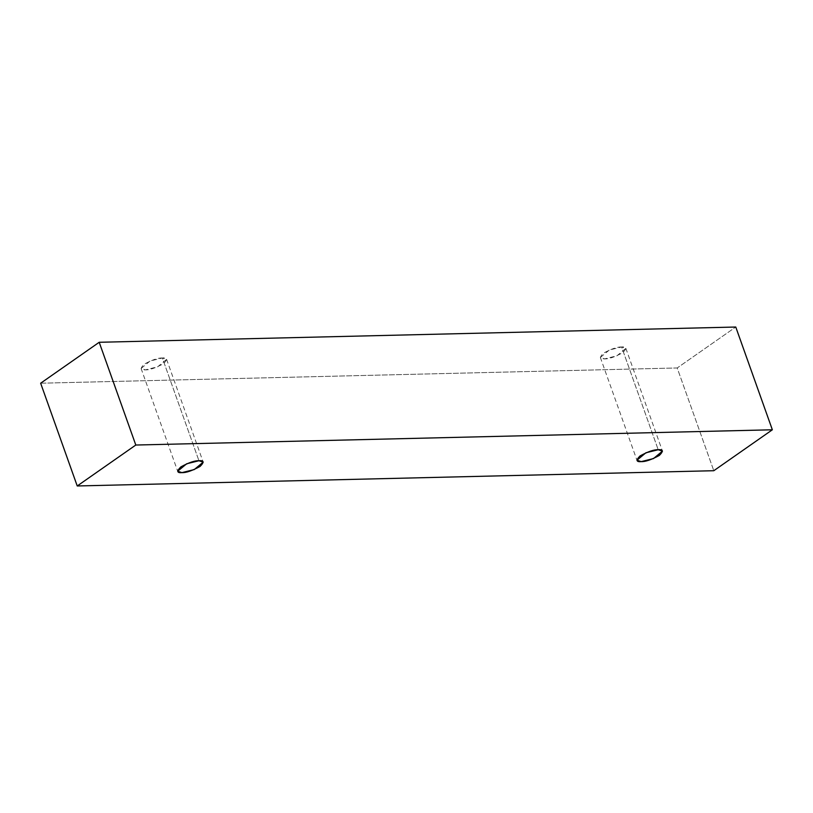 <?xml version="1.0" encoding="UTF-8"?>
<svg xmlns="http://www.w3.org/2000/svg" width="813" height="813" viewBox="0 0 813 813"><rect width="100%" height="100%" fill="white"/><g stroke="black" fill="none" stroke-linecap="round" stroke-linejoin="round"><path stroke-width="0.61" stroke-dasharray="4.07 3.05" d="M40.65 383.218L677.199 367.964L713.794 470.717L677.199 367.964L735.765 327.029L677.199 367.964L40.65 383.218M621.61 346.978C617.545 346.755 611.508 348.807 603.5 353.147C599.211 357.405 599.577 359.305 604.608 358.868C608.673 359.092 614.709 357.039 622.728 352.69C627.006 348.431 626.64 346.531 621.61 346.978L625.868 348.381L616.925 355.809L604.608 358.868L600.35 357.466L609.303 350.037L621.61 346.978L658.205 449.731L621.61 346.978M162.356 357.984C158.291 357.75 152.255 359.813 144.247 364.153C139.958 368.411 140.324 370.311 145.354 369.864C149.419 370.098 155.456 368.035 163.464 363.696C167.752 359.437 167.387 357.537 162.356 357.984L166.614 359.376L157.671 366.805L145.354 369.864L141.096 368.472L150.039 361.043L162.356 357.984L198.941 460.737L162.356 357.984M166.614 359.376L203.199 462.14M141.096 368.472L177.681 471.225M625.868 348.381L662.463 451.134M600.35 357.466L636.945 460.219"/><path stroke-width="1.22" d="M713.794 470.717L77.235 485.971L40.65 383.218L77.235 485.971L135.801 445.036L99.206 342.283L40.65 383.218L99.206 342.283L135.801 445.036L772.35 429.782L735.765 327.029L99.206 342.283L735.765 327.029L772.35 429.782L713.794 470.717L772.35 429.782L135.801 445.036L77.235 485.971L713.794 470.717M658.205 449.731C663.225 449.284 663.601 451.195 659.313 455.443C651.294 459.792 645.258 461.845 641.203 461.621C636.173 462.069 635.796 460.158 640.085 455.91C648.103 451.561 654.14 449.508 658.205 449.731L645.888 452.79L636.945 460.219L641.203 461.621L653.51 458.562L662.463 451.134L658.205 449.731M198.941 460.737C203.972 460.29 204.348 462.201 200.059 466.449C192.041 470.798 186.004 472.851 181.939 472.627C176.919 473.075 176.543 471.164 180.832 466.916C188.85 462.567 194.886 460.514 198.941 460.737L186.634 463.796L177.681 471.225L181.939 472.627L194.256 469.568L203.199 462.14L198.941 460.737"/></g></svg>
